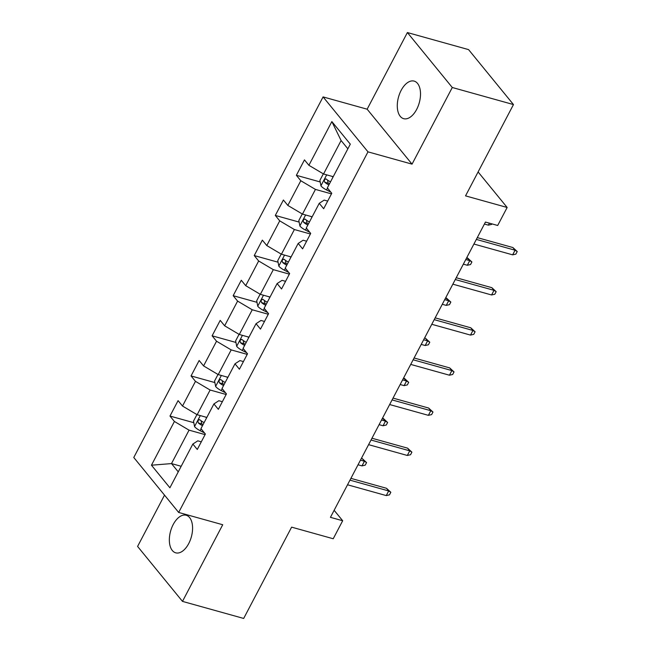 <?xml version="1.0" encoding="UTF-8"?>
<svg xmlns="http://www.w3.org/2000/svg" width="651" height="651" viewBox="0 0 651 651"><rect width="100%" height="100%" fill="white"/><g stroke="black" fill="none" stroke-linecap="round" stroke-linejoin="round"><path stroke-width="0.98" d="M188.733 543.544A19.506 10.766 -74.4 0 0 186.21 515.258A19.506 10.766 -74.4 0 0 173.199 524.535A19.506 10.766 -74.4 0 0 175.729 552.829A19.506 10.766 -74.4 0 0 188.733 543.544M416.664 109.392A19.506 10.766 -74.4 0 0 414.142 81.106A19.506 10.766 -74.4 0 0 401.138 90.383A19.506 10.766 -74.4 0 0 403.661 118.677A19.506 10.766 -74.4 0 0 416.664 109.392M164.524 495.134L137.589 546.433L182.483 601.386L243.677 618.45L291.615 527.147L333.222 538.751L342.678 520.743L334.134 510.294M323.083 96.909L133.772 457.498L178.667 512.451L367.986 151.854L323.083 96.909L367.148 109.197L412.042 164.142L452.282 87.503L407.388 32.55L367.148 109.197M407.388 32.55L468.574 49.614L513.468 104.567L465.538 195.87L507.145 207.474L478.103 171.937M452.282 87.503L513.468 104.567M201.297 441.817L197.79 440.841L192.851 444.047L197.286 449.475L205.382 434.038L200.956 428.618L213.919 403.929L218.345 409.349L226.45 393.912L222.024 388.492L234.987 363.803L239.413 369.223L247.518 353.794L243.083 348.375L256.046 323.677L260.481 329.105L268.578 313.668L264.151 308.248L277.114 283.559L281.541 288.979L289.646 273.55L285.219 268.122L298.182 243.433L302.609 248.853L310.706 233.424L306.279 228.005L319.242 203.315L323.669 208.735L331.774 193.298L327.347 187.879L350.303 144.156L331.855 121.582L341.1 140.543L323.547 173.98L333.231 176.681M192.851 444.047L169.895 487.778L151.455 465.205L174.411 421.474L169.976 416.054L193.811 422.702M331.855 121.582L308.899 165.305L304.473 159.886L296.368 175.314L300.803 180.742L287.84 205.431L283.405 200.012L275.308 215.44L279.735 220.86L266.772 245.549L262.345 240.129L254.24 255.566L258.667 260.986L245.704 285.675L241.277 280.255L233.172 295.684L237.607 301.104L224.644 325.801L220.209 320.382L212.112 335.81L216.539 341.23L203.576 365.919L199.149 360.499L191.044 375.936L195.471 381.356L182.508 406.045L178.081 400.625L169.976 416.054M507.145 207.474L497.69 225.482L485.451 222.064L330.439 517.333L342.678 520.743M213.919 403.929L218.858 400.715L222.365 401.7M206.839 417.413L197.155 414.72L210.118 390.022L226.141 394.498M182.508 406.045L197.155 414.72M195.471 381.356L210.118 390.022M234.987 363.803L239.918 360.597L243.433 361.574M227.899 377.295L218.223 374.594L231.186 349.904L247.209 354.372M203.576 365.919L218.223 374.594M216.539 341.23L231.186 349.904M256.046 323.677L260.986 320.471L264.493 321.448M248.967 337.169L239.283 334.468L252.246 309.778L268.277 314.246M224.644 325.801L239.283 334.468M237.607 301.104L252.246 309.778M277.114 283.559L282.054 280.345L285.561 281.33M270.035 297.043L260.351 294.35L273.314 269.652L289.337 274.128M245.704 285.675L260.351 294.35M258.667 260.986L273.314 269.652M298.182 243.433L303.114 240.227L306.621 241.204M291.095 256.925L281.419 254.224L294.382 229.534L310.405 234.002M266.772 245.549L281.419 254.224M279.735 220.86L294.382 229.534M319.242 203.315L324.182 200.101L327.689 201.078M312.163 216.799L302.479 214.098L315.442 189.408L331.473 193.876M287.84 205.431L302.479 214.098M300.803 180.742L315.442 189.408M308.899 165.305L323.547 173.98M412.042 164.142L367.986 151.854M182.483 601.386L222.723 524.739L178.667 512.451M347.854 148.81L341.1 140.543M181.181 466.287L171.498 463.585L178.252 471.853M205.081 434.616L189.05 430.148L171.498 463.585L151.455 465.205M174.411 421.474L189.05 430.148M296.368 175.314L320.202 181.963M275.308 215.44L299.143 222.089M254.24 255.566L278.075 262.215M233.172 295.684L257.007 302.333M212.112 335.81L235.947 342.459M191.044 375.936L214.879 382.585M476.345 239.413L515.071 250.212L512.89 247.543L517.228 251.538L515.071 250.212L512.646 254.842L473.92 244.044M512.89 247.543L477.289 237.615M517.228 251.538L515.877 254.11L512.646 254.842M323.327 173.85L319.893 180.384L320.976 185.926A8.072 2.441 27.7 0 0 326.525 189.954L330.838 192.159M331.798 176.283A8.072 2.441 27.7 0 0 333.068 176.982M330.496 181.873A8.072 2.441 -152.3 0 1 326.371 179.147C324.499 178.919 323.954 179.945 324.751 182.231A8.072 2.441 27.7 0 0 328.877 184.957M326.371 179.147L325.907 178.887M329.439 183.899A4.118 1.245 -152.3 0 1 328.275 183.216L327.616 180.929M491.896 223.863L491.611 224.408L488.372 225.14L484.417 224.042M488.372 225.14L489.406 223.171M455.285 279.539L494.011 290.338L491.822 287.669L496.168 291.664L494.011 290.338L491.578 294.968L452.852 284.17M491.822 287.669L456.229 277.741M496.168 291.664L494.817 294.236L491.578 294.968M434.217 319.657L472.943 330.464L470.763 327.787L475.1 331.782L472.943 330.464L470.51 335.094L431.784 324.288M470.763 327.787L435.161 317.859M475.1 331.782L473.749 334.354L470.51 335.094M302.259 213.967L298.833 220.502L299.908 226.043A8.072 2.441 27.7 0 0 305.465 230.08L309.778 232.285M310.739 216.401A8.072 2.441 27.7 0 0 312 217.108M309.437 221.991A8.072 2.441 -152.3 0 1 305.303 219.273C303.431 219.045 302.894 220.071 303.683 222.357A8.072 2.441 27.7 0 0 307.817 225.083M305.303 219.273L304.847 219.013M308.371 224.017A4.118 1.245 -152.3 0 1 307.207 223.342L306.548 221.047M467.556 257.967L471.894 261.962L470.543 264.534L467.312 265.266L469.737 260.636L466.726 257.731M471.894 261.962L469.737 260.636L465.782 259.537M467.312 265.266L463.357 264.16M281.199 254.093L277.765 260.628L278.848 266.169A8.072 2.441 27.7 0 0 284.397 270.206L288.71 272.403M289.671 256.527A8.072 2.441 27.7 0 0 290.932 257.235M288.369 262.117A8.072 2.441 -152.3 0 1 284.243 259.391C282.363 259.163 281.826 260.197 282.624 262.483A8.072 2.441 27.7 0 0 286.749 265.201M284.243 259.391L283.779 259.139M287.303 264.143A4.118 1.245 -152.3 0 1 286.147 263.46L285.48 261.173M446.488 298.085L450.834 302.08L449.483 304.652L446.244 305.392L448.677 300.762L445.666 297.857M450.834 302.08L448.677 300.762L444.723 299.655M446.244 305.392L442.289 304.286M413.149 359.783L451.875 370.582L449.695 367.913L454.032 371.908L451.875 370.582L449.45 375.212L410.724 364.414M449.695 367.913L414.093 357.985M454.032 371.908L452.681 374.48L449.45 375.212M392.089 399.909L430.816 410.708L428.627 408.039L432.972 412.034L430.816 410.708L428.382 415.338L389.656 404.54M428.627 408.039L393.033 398.103M432.972 412.034L431.621 414.606L428.382 415.338M371.021 440.027L409.748 450.834L407.567 448.157L411.904 452.152L409.748 450.834L407.314 455.464L368.588 444.657M407.567 448.157L371.965 438.229M411.904 452.152L410.553 454.723L407.314 455.464M260.131 294.219L256.697 300.746L257.78 306.295A8.072 2.441 27.7 0 0 263.338 310.324L267.651 312.529M268.611 296.653A8.072 2.441 27.7 0 0 269.872 297.352M267.309 302.243A8.072 2.441 -152.3 0 1 263.175 299.517C261.303 299.289 260.758 300.314 261.556 302.601A8.072 2.441 27.7 0 0 265.681 305.327M263.175 299.517L262.711 299.257M266.243 304.269A4.118 1.245 -152.3 0 1 265.079 303.586L264.42 301.291M425.428 338.211L429.766 342.206L428.415 344.778L425.176 345.51L427.609 340.88L425.428 338.211L424.598 337.983M429.766 342.206L427.609 340.88L423.655 339.781M425.176 345.51L421.221 344.412M239.063 334.337L235.638 340.872L236.712 346.413A8.072 2.441 27.7 0 0 242.27 350.45L246.583 352.655M247.543 336.77A8.072 2.441 27.7 0 0 248.804 337.478M246.241 342.361A8.072 2.441 -152.3 0 1 242.115 339.643C240.235 339.415 239.698 340.44 240.488 342.727A8.072 2.441 27.7 0 0 244.621 345.453M242.115 339.643L241.651 339.383M245.175 344.387A4.118 1.245 -152.3 0 1 244.011 343.712L243.352 341.417M404.361 378.337L408.698 382.332L407.347 384.904L404.116 385.636L406.541 381.006L403.53 378.101M408.698 382.332L406.541 381.006L402.587 379.899M404.116 385.636L400.162 384.529M218.004 374.463L214.57 380.998L215.652 386.539A8.072 2.441 27.7 0 0 221.202 390.567L225.515 392.773M226.475 376.896A8.072 2.441 27.7 0 0 227.744 377.596M225.173 382.487A8.072 2.441 -152.3 0 1 221.047 379.761C219.167 379.533 218.63 380.566 219.428 382.853A8.072 2.441 27.7 0 0 223.553 385.571M221.047 379.761L220.583 379.509M224.107 384.513A4.118 1.245 -152.3 0 1 222.951 383.83L222.284 381.543M383.293 418.455L387.638 422.45L386.287 425.022L383.048 425.762L385.482 421.132L382.471 418.227M387.638 422.45L385.482 421.132L381.527 420.025M383.048 425.762L379.094 424.655M349.953 480.153L388.68 490.952L386.499 488.283L390.836 492.278L388.68 490.952L386.255 495.582L347.528 484.783M386.499 488.283L350.905 478.355M390.836 492.278L389.485 494.85L386.255 495.582M196.936 414.589L193.51 421.116L194.584 426.665A8.072 2.441 27.7 0 0 200.142 430.693L204.455 432.899M205.415 417.022A8.072 2.441 27.7 0 0 206.676 417.722M204.113 422.613A8.072 2.441 -152.3 0 1 199.979 419.887C198.107 419.659 197.562 420.684 198.36 422.971A8.072 2.441 27.7 0 0 202.485 425.697M199.979 419.887L199.515 419.626M203.047 424.639A4.118 1.245 -152.3 0 1 201.883 423.956L201.224 421.661M362.233 458.581L366.57 462.576L365.219 465.148L361.98 465.88L364.414 461.25L362.233 458.581L361.403 458.353M366.57 462.576L364.414 461.25L360.459 460.151M361.98 465.88L358.026 464.781M326.688 174.85L320.943 185.787M327.51 188.082L326.525 189.954M328.275 183.216L324.751 182.231M305.62 214.976L299.883 225.905M306.45 228.208L305.465 230.08M307.207 223.342L303.683 222.357M284.552 255.102L278.815 266.031M285.382 268.326L284.397 270.206M286.147 263.46L282.624 262.483M263.492 295.22L257.747 306.157M264.314 308.452L263.338 310.324M265.079 303.586L261.556 302.601M242.424 335.346L236.687 346.275M243.254 348.578L242.27 350.45M244.011 343.712L240.488 342.727M221.356 375.472L215.619 386.401M222.186 388.696L221.202 390.567M222.951 383.83L219.428 382.853M200.296 415.59L194.551 426.519M201.118 428.822L200.142 430.693M201.883 423.956L198.36 422.971"/></g></svg>
